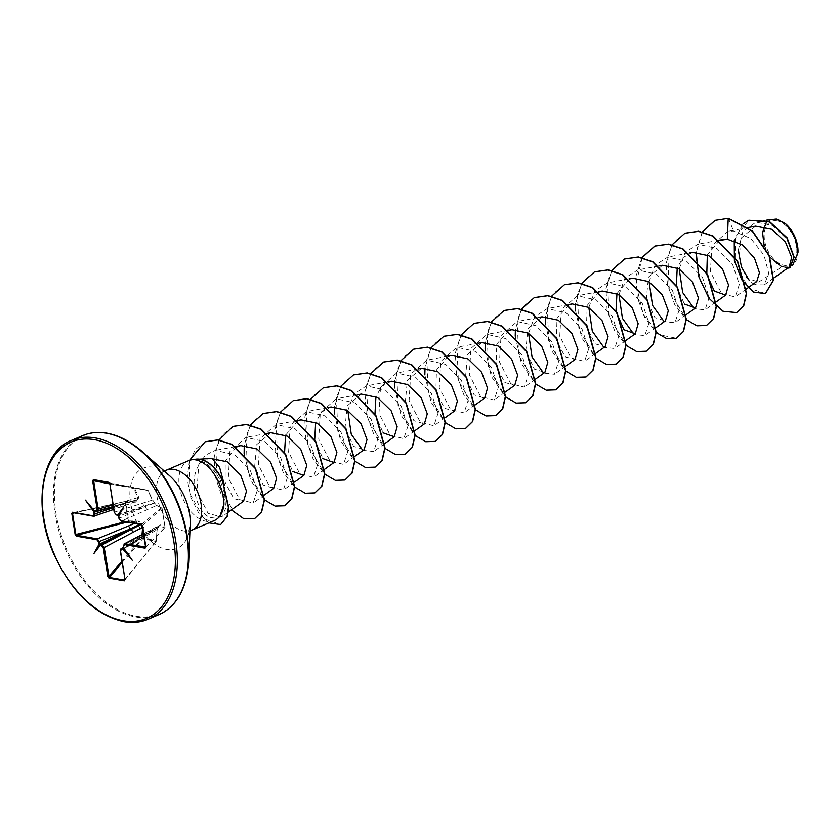 <?xml version="1.0" encoding="UTF-8"?>
<svg xmlns="http://www.w3.org/2000/svg" width="840" height="840" viewBox="0 0 840 840"><rect width="100%" height="100%" fill="white"/><g stroke="black" fill="none" stroke-linecap="round" stroke-linejoin="round"><path stroke-width="0.63" stroke-dasharray="4.2 3.15" d="M120.477 550.736L157.017 529.778L156.188 541.485L142.548 538.661L149.898 539.259L156.209 541.054L157.122 529.704L158.613 526.743L160.22 524.853L165.018 527.289L162.005 508.253L157.216 505.911L154.854 503.013L152.366 499.674L148.208 490.529L134.536 488.135L138.768 497.291L137.812 500.021L135.66 502.142L125.727 501.9L128.74 520.937L138.663 521.083L141.572 523.75L143.525 527.321L142.548 538.661L141.635 538.577L142.023 534.576M122.147 562.485L142.411 539.165L141.635 538.577L121.947 561.225M134.474 523.457L138.432 521.84L128.53 521.735L125.213 502.036L135.261 501.816L93.293 516.18M74.288 512.914L125.276 501.522L72.502 513.293M776.99 220.868A23.541 14.647 -113.1 0 0 764.558 240.303A23.541 14.647 -113.1 0 0 784.025 265.325A23.541 14.647 -113.1 0 0 796.467 245.889A23.541 14.647 -113.1 0 0 776.99 220.868M785.862 224.018A25.232 15.697 -113.1 0 0 776.738 219.272A25.232 15.697 -113.1 0 0 763.403 240.093A25.232 15.697 -113.1 0 0 784.287 266.921A25.232 15.697 -113.1 0 0 797.99 252.483M679.235 268.916L685.157 252.389L697.914 244.22L716.856 248.451L732.7 264.779L739.337 284.413L735.21 296.971L721.654 293.57L710.399 271.834L711.942 245.448L728.049 231.336L733.52 231.021L750.813 238.529L764.012 255.161L768.758 273.357L764.264 284.865L754.509 284.812L781.851 266.847L789.222 266.984M772.275 219.041L766.185 222.716M764.064 245.322L769.965 257.24M193.904 459.596L200.844 460.877C209.108 464.226 215.66 470.999 220.521 481.194L224.69 493.721L224.459 485.226M210.945 458.43L210.441 458.524C184.653 461.202 192.906 513.009 210.893 517.629L219.817 516.485M214.294 520.569A32.582 20.265 66.9 0 1 206.367 521.367A32.582 20.265 66.9 0 1 180.747 492.692A32.582 20.265 66.9 0 1 188.685 460.645M123.533 548.814L123.543 545.958L124.982 543.743M113.474 507.665L137.298 499.727L94.836 511.256M109.41 483.084L134.285 487.862L133.697 488.46L134.285 487.862L147.84 490.235L152.323 500.126L114.408 512.127L116.582 514.972L154.361 502.709L156.534 505.544L121.401 521.105L119.165 518.291L118.671 515.666M142.401 525.693L162.036 508.494A0.704 0.619 49.1 0 0 161.301 507.843L156.534 505.544A0.704 0.619 -65.5 0 1 156.922 505.575L154.917 503.034L118.629 516.149M755.643 226.149L741.29 237.93L738.812 259.822L746.802 278.082L756.767 281.516M719.502 240.482L707.343 254.929M692.675 252.41L683.13 257.512L677.219 267.803M676.379 285.915L684.4 304.038M662.54 265.293L648.438 277.116L646.327 299.197L654.885 317.594L665.396 320.869M629.37 279.017L616.959 293.57M616.004 310.947L616.119 311.671M599.246 291.9L587.171 305.393L586.467 326.886L595.109 343.854L605.147 346.626M569.111 304.784L557.046 318.266L556.343 339.769L564.984 356.738L575.012 359.51M542.031 316.806L527.919 328.629L525.808 350.731L534.366 369.117L544.887 372.382M508.851 330.54L496.786 344.032L496.083 365.536L504.725 382.494L514.752 385.266M481.772 342.562L467.659 354.385L465.56 376.488L474.106 394.874L484.628 398.149M448.34 356.401L436.454 370.02L435.866 391.461L444.507 408.293L454.503 411.022M421.512 368.319L407.4 380.142L405.3 402.245L413.847 420.62L424.368 423.906M391.387 381.203L381.843 386.295L375.931 396.596M374.976 413.973L383.103 432.831M361.253 394.086L347.151 405.909L345.041 428.001L353.588 446.376L364.108 449.663M331.128 406.959L321.594 412.052L315.672 422.363M314.717 439.74L322.854 458.588M297.959 420.693L285.548 435.236M284.582 452.613L292.719 471.471M270.869 432.716L256.757 444.549L254.657 466.641L263.193 485.016L273.725 488.303M236.303 447.048L225.215 461.233L225.141 482.349L233.783 498.624L243.6 501.175M224.69 493.721L225.697 508.442L221.56 516.957L208.11 513.418L196.959 491.411L198.734 464.709L205.475 455.154L215.219 450.408L234.381 454.587L250.446 470.831L257.281 490.423L253.145 503.044L239.61 499.643L228.333 477.887L229.877 451.531L245.984 437.409L264.925 441.641L280.77 457.968L287.406 477.593L283.269 490.161L269.735 486.759L258.458 465.014L260.012 438.638L276.119 424.526L295.05 428.768L310.905 445.095L317.541 464.719L313.404 477.288L299.849 473.865L288.593 452.13L290.147 425.744L306.243 411.653L325.185 415.894L341.019 432.201L347.666 451.836L343.529 464.405L329.983 460.992L318.717 439.247L320.271 412.87L336.378 398.769L355.32 403.011L371.165 419.339L377.8 438.974L373.663 451.521L362.786 450.334M347.812 410.582L353.756 394.055L366.503 385.896L385.455 390.138L401.289 406.455L407.925 426.069L403.788 438.648L390.254 435.246L378.977 413.49L380.52 387.135L396.627 373.012L415.569 377.244L431.413 393.572L438.05 413.196L433.923 425.765L420.368 422.352L409.112 400.617L410.655 374.231L426.762 360.129L445.694 364.371L461.548 380.699L468.185 400.323L464.048 412.892L450.492 409.479L439.236 387.733L440.79 361.358L456.887 347.256L475.818 351.488L491.663 367.805L498.309 387.44L494.172 400.008L480.627 396.596L469.361 374.85L470.915 348.474L487.022 334.373L505.964 338.615L521.808 354.942L528.444 374.577L524.307 387.125L510.752 383.712L499.495 361.977L501.039 335.601L517.146 321.5L536.099 325.742L551.933 342.058L558.569 361.683L554.432 374.252L543.564 373.055M528.591 333.312L534.524 316.774L547.271 308.616L566.212 312.848L582.057 329.175L588.693 348.81L584.567 361.368L571.011 357.956L559.755 336.231L561.299 309.844L577.405 295.743L596.327 299.964L612.182 316.281L618.828 335.916L614.691 348.495L603.824 347.298M588.84 307.556L594.773 291.029L607.53 282.86L626.462 287.091L642.317 303.408L648.952 323.054L644.816 335.612L633.948 334.415M618.975 294.672L624.908 278.145L637.665 269.976L656.607 274.218L672.452 290.546L679.087 310.181L674.95 322.739L664.073 321.542M649.1 281.799L655.032 265.272L667.79 257.093L686.721 261.334L702.566 277.651L709.212 297.297L705.075 309.855L694.197 308.658M754.509 284.812L749.259 280.381M738.287 250.173L742.875 231.546L756.021 222.107L772.622 225.466L786.87 239.159L793.401 256.084L790.419 266.899L785.389 267.456L792.225 265.598L790.419 266.899M734.234 240.576L743.106 223.86M787.479 268.233L784.266 267.204M765.481 293.57L748.702 288.11L735.63 264.705L735.315 237.122L748.85 220.238M789.925 267.792L784.319 267.246M728.469 218.327L733.52 231.021M702.156 231.966L696.171 252.084M672.021 244.85L666.225 263.004L667.391 284.403L674.772 304.668L686.322 319.62M641.981 257.576L636.111 275.741L637.235 297.181L644.626 317.499L656.187 332.504M611.856 270.459L605.986 288.614L607.11 310.065L614.492 330.382L626.062 345.387M581.721 283.343L575.652 303.597M575.484 310.422L581.69 337.774L595.938 358.26M551.597 296.216L545.517 316.481M545.36 323.306L551.481 350.469L565.562 370.933M521.462 309.099L515.393 329.364M515.225 336.189L521.441 363.531L535.678 384.017M491.337 321.972L485.268 342.237M485.1 349.062L491.306 376.415L505.544 396.9M461.213 334.856L455.343 353.01L456.467 374.462L463.848 394.779L475.419 409.784M430.994 347.876L425.009 367.994M424.841 374.819L431.046 402.171L445.294 422.656M400.953 360.612L394.874 380.877M394.716 387.702L400.921 415.055L415.159 435.54M370.734 373.632L364.938 391.797L366.104 413.196L373.485 433.461L385.035 448.413M340.694 386.369L334.625 406.634M334.457 413.459L340.578 440.622L354.669 461.087M310.569 399.252L304.7 417.406L305.823 438.858L313.205 459.175L324.776 474.169M280.434 412.136L274.565 430.29L275.688 451.731L283.08 472.048L294.651 487.053M250.309 425.009L244.23 445.274M244.125 453.569L250.572 480.113L264.516 499.937M218.999 439.981L214.221 456.887L215.208 476.364L221.424 495.106L231.41 509.911M189.494 460.331L187.173 478.422L190.691 497.207L198.681 513.019L208.887 522.879M702.314 232.008L696.413 252.084M696.266 259.182L700.686 281.694L711.029 300.615L724.279 311.693L736.732 312.532M685.01 233.195L674.373 241.658L667.852 255.434L669.249 290.608L686.175 319.169L696.896 325.616L706.608 325.406M642.149 257.618L635.996 284.413L643.199 314.087L659.411 334.75L676.484 338.289M624.75 258.951L614.114 267.414L607.603 281.19L608.99 316.365L625.926 344.925L636.636 351.372L646.349 351.162M594.625 271.824L583.989 280.287L577.469 294.074L578.855 329.248L595.791 357.808L606.512 364.256L616.224 364.046M564.49 284.707L553.865 293.171L547.344 306.947L548.73 342.132L565.667 370.681L576.376 377.129L586.1 376.929M534.366 297.581L523.73 306.044L517.209 319.83L518.606 355.005L535.531 383.565L546.252 390.012L555.965 389.802M504.242 310.464L493.605 318.927L487.084 332.714L488.471 367.889L505.407 396.438L516.117 402.885L525.84 402.685M474.106 323.348L463.47 331.8L456.96 345.587L458.346 380.762L475.282 409.322L485.993 415.769L495.716 415.558M443.982 336.221L433.346 344.683L426.825 358.47L428.211 393.645L445.147 422.205L455.868 428.652L465.581 428.442M413.847 349.104L403.211 357.567L396.701 371.343L398.087 406.518L415.023 435.078L425.733 441.525L435.456 441.326M383.723 361.988L373.086 370.44L366.566 384.227L367.962 419.401L384.888 447.962L395.608 454.409L405.321 454.199M353.588 374.861L342.962 383.324L336.441 397.11L337.827 432.285L354.764 460.834L365.474 467.281L375.197 467.082M323.463 387.744L312.827 396.207L306.306 409.983L307.703 445.158L324.629 473.718L335.349 480.165L345.062 479.955M293.328 400.617L282.702 409.08L276.181 422.867L277.568 458.042L294.504 486.591L305.214 493.038L314.937 492.839M263.204 413.501L252.567 421.964L246.057 435.75L247.443 470.915L264.38 499.475L275.09 505.921L284.802 505.722M233.069 426.384L222.442 434.837L215.922 448.623L217.319 483.798L234.245 512.358L244.965 518.805L254.678 518.595M205.212 441.756L195.248 449.631L189.137 462.273L189.934 493.857L204.12 518.91L220.784 524.517M113.033 504.882L137.949 497.616L133.697 488.46L109.694 483.851M143.525 527.321L142.601 527.289M145.446 547.333L165.081 527.321L162.078 508.347L165.028 527.363A0.704 0.609 44.6 0 1 164.504 528.034L159.705 525.567L143.661 533.999M123.522 545.958L158.529 526.985L123.596 547.554M147.84 490.235L109.095 482.769L147.84 490.245A0.704 0.578 99.7 0 1 148.208 490.529L148.344 490.634A0.704 0.704 0 0 0 147.84 490.245M114.356 512.159L109.893 483.62L109.085 482.759M126.977 522.144L128.53 521.735L128.205 520.916L124.908 521.777M140.889 524.58L140.816 523.877L139.766 524.381M124.498 580.094L125.034 579.232L120.519 550.715L121.895 548.53M117.873 515.204L144.847 505.953A2.667 1.774 72.3 0 1 142.758 503.076M109.82 483.651L148.344 490.634L152.323 500.126L154.917 503.034A0.704 0.704 0 0 0 154.697 502.782L152.366 499.674M147.735 509.471A2.667 1.838 66.2 0 1 145.425 506.699L119.133 518.301M123.9 548.236L149.499 532.403A2.667 1.796 62.4 0 1 150.234 530.281A2.667 1.796 62.4 0 1 151.011 530.156M159.275 525.525L158.529 526.985L159.264 525.514L143.619 533.736M147.84 535.122A2.667 1.638 60.3 0 1 148.376 533.096A2.667 1.638 60.3 0 1 149.132 532.98L123.837 548.625M158.025 527.468L157.227 529.746L158.025 527.468L123.554 547.271M127.922 500.483A2.667 1.67 73.5 0 1 126.914 502.698A2.667 1.67 73.5 0 1 126.389 502.719L96.38 511.434M135.66 502.142L137.403 499.706L113.316 506.719M137.403 499.706L137.949 497.616L138.768 497.291M113.327 506.741L126.021 503.296A2.667 1.502 70.8 0 1 125.265 505.428A2.667 1.502 70.8 0 1 124.74 505.449M135.261 501.816L125.433 501.512A0.704 0.704 0 0 0 125.276 501.522L72.986 512.683M142.632 527.489L141.572 523.75L138.432 521.84L138.663 521.083M141.466 524.622L161.301 507.843A0.704 0.619 -63.4 0 1 161.71 507.885L156.922 505.575A0.704 0.619 -65.5 0 1 157.216 505.911M145.719 547.05L164.504 528.034A0.704 0.619 118.2 0 0 165.018 527.289L165.081 527.321A0.704 0.704 0 0 1 164.882 527.877L145.688 547.312M159.705 525.567A0.704 0.609 115.9 0 0 160.22 524.853M123.722 548.793L158.361 527.352A0.704 0.704 0 0 0 158.686 526.869L158.613 526.743A0.704 0.609 84.4 0 1 158.267 527.394M124.982 579.254L156.345 541.097L157.122 529.704M124.793 579.957L156.188 541.485A0.704 0.704 0 0 0 156.345 541.097L156.209 541.054A0.704 0.546 112.3 0 1 155.957 541.538L124.856 579.663M85.46 500.168L94.899 511.308M132.237 560.249L123.942 548.615M222.38 480.197L220.521 481.194M71.62 440.318A97.283 60.512 -113.1 0 0 47.922 536.014A97.283 60.512 -113.1 0 0 124.404 621.621M82.667 435.603A97.283 60.512 -113.1 0 0 58.979 531.289A97.283 60.512 -113.1 0 0 135.45 616.896A97.283 60.512 -113.1 0 0 159.149 614.513M107.132 433.293A96.873 60.26 -113.1 0 0 55.965 513.25A96.873 60.26 -113.1 0 0 136.101 616.203A96.873 60.26 -113.1 0 0 175.56 601.388M164.105 470.883L162.141 470.978L169.417 475.577A43.512 27.069 -113.1 0 0 153.531 467.25A43.512 27.069 -113.1 0 0 130.557 503.16A43.512 27.069 -113.1 0 0 166.541 549.402A43.512 27.069 -113.1 0 0 190.197 524.181L188.486 532.613L189.913 531.258M166.226 470.243A32.582 20.265 -113.1 0 0 158.298 502.288A32.582 20.265 -113.1 0 0 183.908 530.964A32.582 20.265 -113.1 0 0 191.846 530.166M112.539 506.951L96.044 511.423M199.511 459.197L194.009 459.564M137.329 499.727A0.704 0.704 0 0 0 137.298 499.727L94.899 511.224M773.724 278.093L764.264 284.865M748.377 227.504L728.049 231.336M746.246 289.065L735.21 296.982M719.145 240.219L697.914 244.22M716.111 301.949L705.075 309.855M689.336 253.04L667.79 257.093M686.238 314.654L674.95 322.739M658.885 265.976L637.665 269.976M656.103 327.526L644.816 335.612M629.076 278.796L607.53 282.86M625.978 340.41L614.691 348.495M598.952 291.68L577.405 295.733M595.844 353.283L584.567 361.379M568.817 304.553L547.271 308.616M565.719 366.167L554.432 374.252M538.692 317.436L517.146 321.489M535.584 379.05L524.307 387.135M508.557 330.309L487.022 334.373M505.218 392.102L494.172 400.008M478.433 343.193L456.887 347.256M475.335 404.806L464.048 412.892M447.993 356.129L426.762 360.129M445.2 417.68L433.923 425.765M418.173 368.949L396.627 373.012M414.824 430.742L403.788 438.648M387.733 381.885L366.503 385.885M384.699 443.615L373.663 451.531M357.913 394.706L336.378 398.769M354.575 456.498L343.529 464.405M327.789 407.589L306.243 411.642M324.692 469.203L313.404 477.288M297.35 420.525L276.119 424.526M294.556 482.076L283.269 490.161M267.215 433.409L245.984 437.409M264.442 494.949L253.145 503.044M235.578 446.565L215.219 450.408M228.281 512.159L221.571 516.957M756.021 222.096L766.216 220.185M136.101 501.69L113.746 509.439"/><path stroke-width="1.26" d="M792.719 265.22L797.99 252.504L794.892 236.964L785.778 223.944L776.433 219.051L766.216 220.185M766.185 222.716L762.583 232.47L764.064 245.322M769.965 257.24L781.851 266.847M193.924 459.606L196.361 459.963C205.254 462.346 212.667 469.686 218.61 481.992C222.096 489.825 223.881 497.238 223.954 504.231A32.582 20.265 66.9 0 1 217.97 518.186A32.582 20.265 66.9 0 1 214.294 520.569L191.846 530.166A32.582 20.265 -113.1 0 0 199.773 498.12A32.582 20.265 -113.1 0 0 174.163 469.445A32.582 20.265 -113.1 0 0 166.226 470.243L188.685 460.645A32.582 20.265 66.9 0 1 192.948 459.638A32.582 20.265 66.9 0 1 193.924 459.606L193.904 459.596A31.364 19.509 66.9 0 1 200.214 459.302A31.364 19.509 66.9 0 1 222.38 480.197L228.648 507.181L227.367 516.243L220.658 524.569L227.115 516.348L228.396 507.286L222.38 480.197M224.459 485.226L219.639 467.439L212.394 458.714L210.441 458.524M123.942 548.615L123.176 549.665L123.742 548.772L123.365 549.675L132.237 560.249L123.879 548.258M99.918 544.373L102.039 545.045L104.265 547.869L109.179 577.416L124.498 580.094L125.034 579.232M96.38 511.434L94.332 510.741L96.159 511.035L97.188 509.407L92.673 480.9L93.387 479.608L108.707 482.286L109.872 483.903L114.398 512.421L116.014 514.51L117.852 514.857L123.785 506.877L118.755 516.012L119.175 518.563L120.803 520.653L141.267 524.244L142.517 525.725L141.267 524.244M95.078 511.203L94.511 510.752M773.724 278.093L789.222 266.984L791.679 257.45L785.474 242.109L771.824 229.32L755.643 226.149M746.246 289.065L756.767 281.526L759.454 272.717L754.53 258.258L742.613 244.997L727.335 239.222L719.502 240.482M707.343 254.929L706.776 274.428L714.115 290.671M714.525 291.155L725.655 295.113L728.564 285.054L722.578 269.105L708.95 255.801L692.675 252.41L689.336 253.04M677.219 267.803L676.379 285.915M684.4 304.038L695.53 307.986L698.439 297.938L692.444 281.988L678.825 268.674L662.54 265.293L658.885 265.976M656.103 327.526L665.406 320.869L668.304 310.81L662.319 294.861L648.69 281.558L632.415 278.166L629.37 279.017M616.959 293.57L616.004 310.947M616.119 311.671L623.721 329.312M624.141 329.794L635.271 333.743L638.179 323.694L632.195 307.744L618.566 294.431L602.28 291.05L599.246 291.9M595.844 353.283L605.147 346.626L608.055 336.567L602.059 320.628L588.43 307.314L572.155 303.923L569.111 304.784M565.719 366.167L575.012 359.51L577.92 349.451L571.935 333.501L558.306 320.187L542.031 316.806L538.692 317.436M535.584 379.05L544.887 372.382L547.796 362.334L541.8 346.385L528.171 333.07L511.896 329.69L508.851 330.54M505.218 392.102L514.752 385.266L517.66 375.207L511.675 359.268L498.036 345.944L481.772 342.562L478.433 343.193M475.335 404.806L484.628 398.139L487.536 388.091L481.551 372.141L467.911 358.827L451.637 355.446L448.34 356.401M445.2 417.68L454.503 411.022L457.411 400.974L451.427 385.024L437.776 371.7L421.512 368.319L418.173 368.949M414.824 430.742L424.368 423.906L427.276 413.858L421.292 397.908L407.642 384.573L391.387 381.203L387.733 381.885M375.931 396.596L374.976 413.973M383.103 432.831L394.244 436.779L397.152 426.741L391.167 410.792L377.517 397.457L361.253 394.086L357.913 394.706M354.575 456.498L364.108 449.663L367.017 439.614L361.043 423.665L347.382 410.33L331.128 406.959L327.789 407.589M315.672 422.363L314.717 439.74M322.854 458.588L333.984 462.536L336.893 452.498L330.907 436.548L317.257 423.213L300.993 419.843L297.959 420.693M285.548 435.236L284.582 452.613M292.719 471.471L303.86 475.419L306.768 465.381L300.783 449.431L287.123 436.086L270.869 432.716L267.215 433.409M264.442 494.949L273.725 488.303L276.633 478.265L270.659 462.305L256.998 448.969L240.734 445.599L236.303 447.048M228.281 512.159L243.6 501.175L246.509 491.201L240.702 475.209L227.252 461.8L210.693 458.462M362.786 450.334L351.267 434.238L347.812 410.582M543.564 373.055L532.035 356.969L528.591 333.312M603.824 347.298L592.305 331.223L588.84 307.556M633.948 334.415L622.429 318.339L618.975 294.672M664.073 321.542L652.554 305.445L649.1 281.799M694.197 308.658L682.678 292.551L679.235 268.916M749.259 280.381L741.489 267.141L738.287 250.173M727.335 239.222L728.217 218.431L752.283 231.178L769.083 255.759L773.294 280.266L765.356 293.622L753.48 292.068L741.72 279.72L734.401 260.62L734.234 240.576M743.106 223.86L748.724 220.29L769.367 221.739L786.87 237.899L793.895 257.292L789.8 267.845L787.479 268.233M728.469 218.327L715.008 220.364L728.469 218.327L752.525 231.073L769.335 255.644L773.546 280.151L765.481 293.57M748.85 220.238L769.619 221.634L787.122 237.794L794.147 257.187L789.925 267.792M217.97 518.186L219.817 516.485L223.954 504.231M123.176 549.665L121.538 549.381L120.477 550.736M120.508 551.009L125.023 579.526L124.309 580.808L124.856 579.663M124.309 580.808L108.99 578.13L107.825 576.513L108.78 576.387L121.947 561.225M107.825 576.513L103.299 547.995L101.682 545.905L100.034 545.611L100.391 544.761L141.225 524.412M100.034 545.611L93.912 553.539L98.942 544.404M98.522 541.852L96.894 539.763L97.283 538.892L99.456 541.737L99.813 544.026L130.095 529L98.522 541.852L98.889 544.131M96.894 539.763L76.43 536.172L75.18 534.692L71.799 513.345L72.629 512.221L93.104 515.802L94.143 514.185L93.755 511.634L85.46 500.168L94.332 510.741M142.517 525.725L145.898 547.071L145.068 548.195L145.761 546.882L142.401 525.693M145.068 548.195L124.593 544.614L123.554 546.231L123.921 548.52M715.008 220.364L702.156 231.966M696.171 252.084L698.744 276.549L708.887 298.2L723.062 311.325L736.617 312.585L743.547 305.76L746.34 293.57L737.425 261.513L712.876 236.135L698.365 231.336L684.884 233.247L672.021 244.85M686.322 319.62L696.917 325.805L706.482 325.458L713.412 318.644L716.216 306.443L707.301 274.386L682.752 249.008L668.241 244.22L654.749 246.12L641.981 257.576M656.187 332.504L666.782 338.678L676.357 338.342L683.288 331.517L686.081 319.326L677.166 287.269L652.627 261.891L638.106 257.103L624.624 259.003L611.856 270.459M626.062 345.387L636.657 351.561L646.223 351.225L653.163 344.4L655.956 332.209L647.042 300.153L622.493 274.774L607.981 269.976L594.5 271.877L581.721 283.343M575.652 303.597L575.484 310.422M595.938 358.26L606.533 364.434L616.098 364.098L623.028 357.273L625.832 345.082L616.907 313.026L592.368 287.647L577.857 282.86L564.365 284.76L551.597 296.216M545.517 316.481L545.36 323.306M565.562 370.933L576.282 377.286L585.974 376.981L592.904 370.156L595.697 357.966L586.782 325.909L562.244 300.531L547.732 295.733L534.24 297.644L521.462 309.099M515.393 329.364L515.225 336.189M535.678 384.017L546.273 390.201L555.839 389.855L562.769 383.03L565.572 370.839L556.658 338.782L532.109 313.404L517.597 308.616L504.116 310.517L491.337 321.972M485.268 342.237L485.1 349.062M505.544 396.9L516.138 403.074L525.714 402.738L532.644 395.913L535.437 383.723L526.523 351.666L501.984 326.288L487.473 321.5L473.981 323.4L461.213 334.856M475.419 409.784L486.014 415.957L495.59 415.611L502.519 408.786L505.312 396.596L496.398 364.539L471.849 339.171L457.338 334.373L443.856 336.273L430.994 347.876M425.009 367.994L424.841 374.819M445.294 422.656L455.889 428.831L465.455 428.495L472.385 421.669L475.178 409.479L466.263 377.423L441.725 352.044L427.214 347.256L413.721 349.156L400.953 360.612M394.874 380.877L394.716 387.702M415.159 435.54L425.754 441.714L435.33 441.378L442.26 434.553L445.053 422.363L436.139 390.306L411.59 364.928L397.079 360.129L383.596 362.04L370.734 373.632M385.035 448.413L395.63 454.598L405.195 454.251L412.125 447.426L414.929 435.236L406.004 403.179L381.465 377.8L366.954 373.012L353.462 374.913L340.694 386.369M334.625 406.634L334.457 413.459M354.669 461.087L365.379 467.439L375.07 467.135L382.001 460.31L384.794 448.119L375.879 416.062L351.341 390.684L336.819 385.885L323.337 387.796L310.569 399.252M324.776 474.169L335.37 480.354L344.935 480.018L351.866 473.193L354.669 461.003L345.755 428.935L321.206 403.557L306.695 398.769L293.202 400.669L280.434 412.136M294.651 487.053L305.235 493.227L314.811 492.891L321.741 486.066L324.534 473.876L315.619 441.819L291.081 416.441L276.56 411.653L263.078 413.553L250.309 425.009M244.23 445.274L244.125 453.569M264.516 499.937L275.111 506.111L284.676 505.775L291.617 498.95L294.409 486.759L285.495 454.703L260.946 429.324L246.435 424.526L232.942 426.437L218.999 439.981M231.41 509.911L243.474 518.49L254.552 518.648L261.429 511.938L264.274 499.947L255.266 468.468L231.472 444.36L217.728 439.971L205.086 441.808L189.494 460.331M208.887 522.879L220.658 524.569M715.26 220.259L702.314 232.008M696.413 252.084L696.266 259.182M736.732 312.532L743.799 305.655L746.592 293.465L737.678 261.397L713.129 236.03L698.618 231.231L685.01 233.195M706.608 325.406L713.664 318.528L716.468 306.338L707.543 274.281L683.004 248.903L668.493 244.115L655 246.015L642.149 257.618M676.484 338.289L683.54 331.411L686.332 319.221L677.418 287.165L652.88 261.786L638.358 256.988L624.75 258.951M646.349 351.162L653.404 344.295L656.208 332.094L647.294 300.038L622.745 274.659L608.234 269.871L594.625 271.824M616.224 364.046L623.28 357.168L626.073 344.978L617.159 312.921L592.62 287.543L578.109 282.755L564.49 284.707M586.1 376.929L593.155 370.052L595.949 357.851L587.034 325.794L562.485 300.426L547.974 295.627L534.366 297.581M555.965 389.802L563.021 382.925L565.824 370.734L556.899 338.678L532.361 313.299L517.85 308.511L504.242 310.464M525.84 402.685L532.896 395.808L535.689 383.618L526.774 351.561L502.236 326.183L487.725 321.384L474.106 323.348M495.716 415.558L502.761 408.681L505.565 396.491L496.65 364.434L472.101 339.056L457.59 334.268L443.982 336.221M465.581 428.442L472.637 421.565L475.43 409.374L466.515 377.318L441.977 351.939L427.466 347.141L413.847 349.104M435.456 441.326L442.512 434.448L445.305 422.247L436.391 390.191L411.842 364.812L397.331 360.024L383.723 361.988M405.321 454.199L412.377 447.321L415.181 435.131L406.256 403.074L381.717 377.695L367.206 372.907L353.588 374.861M375.197 467.082L382.253 460.205L385.046 448.014L376.131 415.957L351.582 390.579L337.071 385.781L323.463 387.744M345.062 479.955L352.118 473.078L354.921 460.887L346.006 428.831L321.457 403.452L306.947 398.664L293.328 400.617M314.937 492.839L321.993 485.961L324.786 473.771L315.871 441.714L291.333 416.336L276.812 411.537L263.204 413.501M284.802 505.722L291.858 498.844L294.661 486.654L285.747 454.587L261.198 429.209L246.687 424.421L233.069 426.384M254.678 518.595L261.681 511.822L264.526 499.842L255.518 468.363L231.725 444.255L217.98 439.866L205.212 441.756M193.798 459.659A31.364 19.509 66.9 0 1 222.128 480.302L218.61 481.992M797.99 252.483A25.232 15.697 -113.1 0 0 798 252.284A25.232 15.697 -113.1 0 0 785.946 224.102A25.232 15.697 -113.1 0 0 785.862 224.018M93.293 516.18L73.227 512.663L72.502 513.293L75.883 534.639L76.808 535.311L97.283 538.892L134.474 523.457M142.643 527.258L103.299 547.995M123.554 546.231L124.246 543.858L124.982 543.743L145.719 547.05M109.893 483.62L108.707 482.286M109.82 483.651L109.085 482.759L93.765 480.081L92.673 480.9M94.836 511.256L93.776 511.896M72.629 512.221L73.227 512.663L71.799 513.345M139.766 524.381L130.095 529A2.667 1.46 67.4 0 0 128.016 526.124M124.005 544.016L143.619 533.736M120.939 548.803L123.554 547.271M125.023 579.526L120.32 550.904L121.149 548.646L123.837 548.625M109.694 483.851L93.639 480.764L98.154 509.281L96.726 511.497L96.159 511.035M113.316 506.719L96.726 511.497M96.044 511.423L94.71 511.781L95.078 514.069L93.692 516.254L93.104 515.802M113.746 509.439L93.692 516.254M101.682 545.905L102.039 545.045L130.673 529.746A2.667 1.533 61.9 0 1 132.993 532.518M141.466 524.622L120.803 520.653M124.593 544.614L124.982 543.743L143.661 533.999M117.873 515.204L116.403 514.983L117.663 514.805M116.014 514.51L114.209 512.316L109.872 483.903M124.782 579.968L124.982 579.254M109.41 483.084L93.387 479.608M108.99 578.13L122.147 562.485M113.033 504.882L97.188 509.407M93.755 511.634L94.71 511.466M99.845 545.559L100.128 544.635M76.43 536.172L76.808 535.311L126.977 522.144M124.908 521.777L75.18 534.692M123.785 506.877L118.692 515.476M93.912 553.539L100.149 544.457M95.308 437.934A97.283 60.512 -113.1 0 0 71.62 440.318C41.454 451.185 31.91 506.688 54.432 555.398C72.461 593.103 95.623 615.195 123.953 621.674C132.731 623.175 140.784 622.356 148.092 619.238A97.283 60.512 -113.1 0 0 171.78 523.541A97.283 60.512 -113.1 0 0 95.308 437.934M94.511 439.688A95.886 59.64 -113.1 0 0 43.869 518.826A95.886 59.64 -113.1 0 0 123.186 620.728A95.886 59.64 -113.1 0 0 173.828 541.59A95.886 59.64 -113.1 0 0 94.511 439.688M175.56 601.388A96.873 60.26 -113.1 0 0 188.759 560.049C186.91 588.2 177.041 606.354 159.149 614.513A97.283 60.512 -113.1 0 0 182.837 518.826A97.283 60.512 -113.1 0 0 106.355 433.209A97.283 60.512 -113.1 0 0 82.667 435.603L71.62 440.318M82.667 435.603C89.985 432.474 98.028 431.666 106.806 433.156C118.776 435.288 130.673 441.515 142.506 451.826A96.873 60.26 -113.1 0 1 188.759 560.049L190.197 524.181A43.512 27.069 -113.1 0 0 169.417 475.577L142.506 451.826A96.873 60.26 -113.1 0 0 107.132 433.293M124.404 621.621A97.283 60.512 -113.1 0 0 148.092 619.238L159.149 614.513M113.327 506.741L112.539 506.951M94.143 514.185L113.474 507.665M74.288 512.914L72.502 513.293M142.023 534.576L142.632 527.489M123.596 547.554L121.538 549.381M123.732 548.468L123.522 545.958M191.846 530.166L189.913 531.258M210.945 458.43L199.511 459.197M194.009 459.564L192.948 459.638M94.93 511.214L97.24 511.476M118.618 516.128L118.986 518.458L121.18 521.125L141.655 524.716L145.677 547.323M755.643 226.139L748.377 227.504M722.799 239.526L719.145 240.219M725.655 295.113L716.111 301.949M695.53 307.986L686.238 314.654M632.415 278.166L629.076 278.796M635.271 333.753L625.978 340.41M602.28 291.05L598.952 291.68M572.155 303.923L568.817 304.553M511.896 329.679L508.557 330.309M451.637 355.446L447.993 356.129M394.244 436.779L384.699 443.615M333.984 462.536L324.692 469.203M300.993 419.843L297.35 420.525M303.86 475.419L294.556 482.076M240.734 445.599L235.578 446.565M166.226 470.243L164.105 470.883M72.986 512.694L94.248 516.222"/></g></svg>
